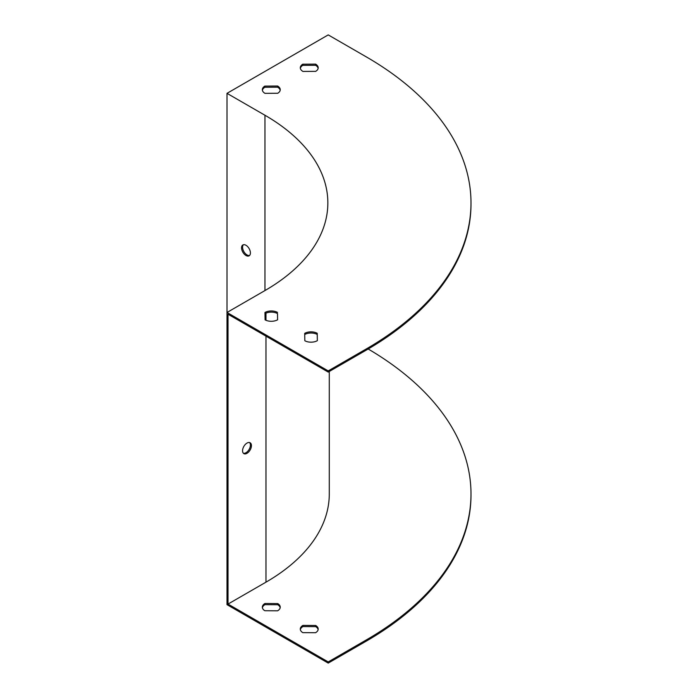 <?xml version="1.0" encoding="UTF-8"?>
<svg xmlns="http://www.w3.org/2000/svg" width="698" height="698" viewBox="0 0 698 698"><rect width="100%" height="100%" fill="white"/><g stroke="black" fill="none" stroke-linecap="round" stroke-linejoin="round"><path stroke-width="1.05" d="M227.007 93.34L264.961 115.249A214.714 123.965 180 0 1 327.851 202.909A214.714 123.965 180 0 1 264.961 290.56L227.007 312.477L328.226 370.908L366.18 349A357.856 206.608 0 0 0 470.993 202.909A357.856 206.608 0 0 0 366.18 56.817L328.226 34.9L227.007 93.34L227.007 604.66L328.226 663.1L328.226 661.931L366.18 640.014A357.856 206.608 0 0 0 470.993 493.922A357.856 206.608 0 0 0 368.186 349M245.984 255.503A6.265 3.612 60 0 1 241.892 249.98A6.265 3.612 60 0 1 242.852 244.963A6.265 3.612 60 0 1 249.116 248.584A6.265 3.612 60 0 1 249.116 255.808A6.265 3.612 60 0 1 245.984 255.503M243.401 244.745A6.265 3.612 -120 0 0 243.061 249.858A6.265 3.612 -120 0 0 246.996 254.918A6.265 3.612 -120 0 0 249.579 255.451M277.595 319.789L277.49 313.568A8.943 5.165 0 0 0 264.987 313.629M317.346 340.668L317.224 333.286A8.943 5.165 0 0 0 304.694 333.365L304.825 340.737A8.943 5.165 0 0 0 317.346 340.668L317.224 334.455A8.943 5.165 0 0 0 304.721 334.517M280.177 90.269A8.943 5.165 0 0 0 277.612 87.198L264.839 87.276A8.943 5.165 0 0 0 262.404 90.269M318.131 68.352A8.943 5.165 0 0 0 315.575 65.289L302.792 65.359A8.943 5.165 0 0 0 300.358 68.352M328.226 661.931L228.019 604.075L228.019 314.231L328.226 372.078L366.18 350.169A357.856 206.608 0 0 0 470.993 204.078L470.993 202.909M249.579 442.549A6.265 3.612 -60 0 1 249.928 447.671A6.265 3.612 -60 0 1 245.984 452.723A6.265 3.612 -60 0 1 243.401 453.255M328.226 370.908L328.226 372.078M277.49 312.399A8.943 5.165 0 0 0 264.961 312.477L265.092 319.85A8.943 5.165 0 0 0 277.612 319.78L277.49 313.568M277.743 93.262A8.943 5.165 0 0 0 280.238 89.684A8.943 5.165 0 0 0 277.612 86.028L264.839 86.107A8.943 5.165 0 0 0 262.343 89.684A8.943 5.165 0 0 0 264.961 93.34L277.743 93.262M315.697 71.353A8.943 5.165 0 0 0 318.192 67.767A8.943 5.165 0 0 0 315.575 64.12L302.792 64.19A8.943 5.165 0 0 0 300.297 67.767A8.943 5.165 0 0 0 302.923 71.423L315.697 71.353M228.019 604.075L265.973 582.167A216.144 124.794 0 0 0 329.281 493.922L329.281 371.467M246.996 453.307A6.265 3.612 120 0 0 251.088 447.793A6.265 3.612 120 0 0 250.128 442.776A6.265 3.612 120 0 0 243.864 446.388A6.265 3.612 120 0 0 243.864 453.621A6.265 3.612 120 0 0 246.996 453.307M262.404 607.731A8.943 5.165 180 0 1 264.961 604.66L277.743 604.738A8.943 5.165 180 0 1 280.177 607.731M300.358 629.648A8.943 5.165 180 0 1 302.923 626.577L315.697 626.647A8.943 5.165 180 0 1 318.131 629.648M328.226 663.1L366.18 641.183A357.856 206.608 0 0 0 470.993 495.091L470.993 493.922M277.612 610.802L264.839 610.724A8.943 5.165 180 0 1 262.343 607.147A8.943 5.165 180 0 1 264.961 603.491L277.743 603.569A8.943 5.165 180 0 1 280.238 607.147A8.943 5.165 180 0 1 277.612 610.802M315.575 632.711L302.792 632.641A8.943 5.165 180 0 1 300.297 629.064A8.943 5.165 180 0 1 302.923 625.408L315.697 625.478A8.943 5.165 180 0 1 318.192 629.064A8.943 5.165 180 0 1 315.575 632.711M302.923 625.408L302.923 626.577M315.697 625.478L315.697 626.647M264.961 603.491L264.961 604.66M277.743 603.569L277.743 604.738M302.792 65.359L302.792 64.19M315.575 65.289L315.575 64.12M277.612 87.198L277.612 86.028M264.839 87.276L264.839 86.107M317.224 334.455L317.224 333.286M264.961 115.249L264.961 290.56M366.18 349L366.18 350.169M265.973 582.167L265.973 336.139M265.973 320.286L265.973 313.14M366.18 641.183L366.18 640.014"/></g></svg>
